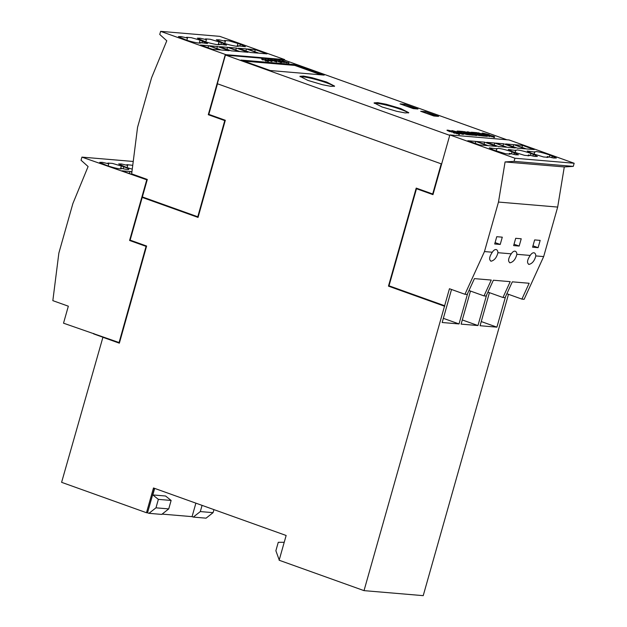 <?xml version="1.0" encoding="UTF-8"?>
<svg xmlns="http://www.w3.org/2000/svg" width="627" height="627" viewBox="0 0 627 627"><rect width="100%" height="100%" fill="white"/><g stroke="black" fill="none" stroke-linecap="round" stroke-linejoin="round"><path stroke-width="0.94" d="M275.527 61.462L272.839 60.498L275.504 61.548M148.967 513.333L161.735 514.414L168.734 508.905L171.124 500.448L158.365 499.366L155.974 507.823L148.967 513.333L147.525 512.815L154.461 488.323M168.734 508.905L155.974 507.823M200.311 511.577L193.304 517.087L206.064 518.168L213.07 512.659L200.311 511.577L202.066 505.37M213.07 512.659L213.932 509.618M171.124 500.448L165.575 496.012L152.816 494.93L158.365 499.366M279.219 559.974L275.872 550.757L278.263 542.308L284.219 542.292M193.304 517.087L192.066 516.64L195.883 503.16M154.665 488.394L152.816 494.93M192.066 516.64L162.119 514.109M534.643 239.914L532.582 247.195L538.107 247.665L540.168 240.384L534.643 239.914M496.756 236.7L494.695 243.981L500.221 244.452L502.282 237.171L496.756 236.7M530.207 255.44C527.111 260.103 526.719 263.089 529.023 264.406C532.315 263.567 534.58 260.738 535.819 255.918A6.348 3.221 109.7 0 0 534.259 252.861A6.348 3.221 109.7 0 0 533.836 252.767A6.348 3.221 109.7 0 0 530.207 255.44L516.875 254.311A6.348 3.221 109.7 0 0 515.316 251.255A6.348 3.221 109.7 0 0 514.892 251.161A6.348 3.221 109.7 0 0 511.256 253.833C508.168 258.496 507.776 261.483 510.08 262.799C513.372 261.961 515.637 259.131 516.875 254.311M528.608 264.32L529.023 264.406M515.7 238.307L513.638 245.588L519.164 246.058L521.225 238.777L515.7 238.307M514.03 244.216L519.164 246.058M532.974 245.823L538.107 247.665M495.087 242.61L500.221 244.452M497.932 252.705A6.348 3.221 109.7 0 0 496.372 249.648A6.348 3.221 109.7 0 0 495.949 249.554A6.348 3.221 109.7 0 0 492.313 252.226C489.225 256.89 488.825 259.876 491.137 261.193C494.429 260.354 496.694 257.525 497.932 252.705L511.256 253.833M490.722 261.106L491.137 261.193M509.665 262.713L510.08 262.799M508.489 294.306L423.217 595.65L364.021 590.634L449.449 288.733L464.936 294.282L467.178 294.471L474.42 278.623L491.262 280.057L484.013 295.905L486.121 296.077L493.363 280.23L510.206 281.656L502.956 297.504L505.064 297.684L512.306 281.837L529.149 283.263L521.907 299.11L506.875 293.726M408.342 112.985A18.026 2.069 15.8 0 0 400.559 109.341A18.026 2.069 15.8 0 0 374.311 103.353M334.183 86.424A18.026 2.069 15.8 0 0 326.393 82.788A18.026 2.069 15.8 0 0 300.145 76.792M447.498 130.643L449.191 130.839L449.05 131.317M456.864 133.849L457.538 133.308L456.864 133.849M457.506 133.441L458.102 133.645C459.85 134.335 460.014 134.609 458.603 134.468M414.878 108.753L402.957 104.928M435.475 116.128L423.562 112.304M321.095 74.84L294.729 65.404L243.895 61.093M466.527 133.23L467.601 133.614M470.485 134.648L471.567 135.032M480.274 134.39L481.348 134.781M484.232 135.808L485.306 136.2M482.5 133.614L484.185 133.802L484.052 134.288M491.858 136.811L492.399 136.764L492.109 136.067L483.621 134.068C481.646 133.292 481.465 132.987 483.072 133.159L489.334 134.664L484.859 134.162L493.237 136.13C494.985 136.811 495.15 137.086 493.739 136.945L488.237 135.651L492.532 136.278L491.858 136.811L491.976 136.318M492.501 136.412L493.096 136.615C494.844 137.297 495.017 137.572 493.598 137.431M469.317 132.767L470.94 133.285M473.855 134.774L475.25 135.346M477.735 135.118L479.318 135.691M455.257 131.748L456.652 132.14M462.499 133.441L463.87 133.935M108.15 165.99L108.769 163.819L102.507 162.369L99.724 162.346L106.849 165.536A9.899 1.136 15.8 0 0 116.418 168.255A9.899 1.136 15.8 0 0 121.505 168.671A9.899 1.136 15.8 0 0 121.254 168.287A9.899 1.136 15.8 0 0 128.872 169.29A9.899 1.136 15.8 0 0 123.778 166.782L112.531 163.42L107.891 163.051L108.769 163.819M127.093 167.589L127.712 165.426L121.45 163.976L118.668 163.953L125.792 167.143A9.899 1.136 15.8 0 0 132.266 169.125M121.089 168.859L121.254 168.287M123.221 168.757L123.778 166.782M129.327 173.483L129.891 171.484L121.865 170.81L131.866 174.392L131.921 173.953M132.752 165.309L126.842 164.658L127.712 165.426M131.944 171.665L130.682 171.555L131.905 171.994M131.874 172.198L129.891 171.484M506.467 147.22L494.758 143.027L486.732 142.345L498.441 146.538L506.467 147.22M494.194 145.017L494.758 143.027M533.373 154.344L530.959 153.482C525.653 151.616 521.045 150.425 517.134 149.924L515.896 150.488L508.278 149.469L512.674 151.742L524.595 155.355L529.235 155.723L528.357 154.955L534.619 156.405L537.402 156.429L533.373 154.344L532.879 156.076M530.387 155.496L530.959 153.482M509.148 154.313L509.414 153.349L515.676 154.798L518.458 154.822L512.016 151.875C506.71 150.01 502.102 148.826 498.191 148.325L496.952 148.881L489.334 147.862L493.731 150.143L505.652 153.756L510.292 154.117L509.414 153.349M547.034 157.518L547.308 156.562L553.563 158.012L556.345 158.028L549.903 155.088C544.604 153.215 539.996 152.032 536.077 151.53L534.839 152.095L527.221 151.076L531.618 153.349L543.538 156.962L548.178 157.33L547.308 156.562M515.276 147.964L503.567 143.771L495.542 143.097L507.251 147.29L515.276 147.964M503.003 145.77L503.567 143.771M476.598 141.49L488.308 145.683L496.333 146.365L484.624 142.172L476.598 141.49M515.276 152.674L515.645 150.112M549.338 157.103L549.903 155.088M511.444 153.897L512.016 151.875M534.228 149.571L522.518 145.378L514.493 144.696L526.202 148.897L534.228 149.571M521.954 147.369L522.518 145.378M484.06 144.163L484.624 142.172M528.091 155.911L528.365 154.955M487.524 145.613L475.815 141.42L467.789 140.738L479.498 144.939L487.524 145.613M475.25 143.411L475.815 141.42M574.16 163.263L573.282 166.374L514.077 161.358L514.955 158.247L574.16 163.263L509.061 139.946L449.857 134.93L432.967 194.636L416.485 188.735L389.014 285.802L444.637 305.725M517.385 148.144L525.41 148.826L513.701 144.633L505.675 143.951L517.385 148.144M496.333 151.076L496.694 148.505M534.22 154.281L534.588 151.718M513.137 146.624L513.701 144.633M81.048 160.23L88.101 166.539L72.865 203.587L58.86 253.089L52.84 300.647L68.335 306.195L63.523 323.187L119.075 342.546L146.067 246.372L129.585 240.47L146.757 179.8L81.933 157.118L81.048 160.23M133.237 161.468L81.933 157.118M364.021 590.634L279.14 560.232L286.147 535.482L153.482 487.971L146.475 512.721L147.525 512.815M93.776 333.486L93.658 333.909L102.93 337.224L61.603 482.328L146.475 512.721M573.282 166.374L564.284 166.947L505.08 161.931L514.077 161.358M564.284 166.947L557.677 207.075L543.672 256.584L524.141 299.298L521.907 299.11M543.672 256.584L535.819 255.918M492.313 252.226L484.467 251.568L498.481 202.059L505.08 161.931M464.936 294.282L484.467 251.568M557.677 207.075L498.481 202.059M467.648 293.436L459.019 323.94L443.36 318.336M459.019 323.94L442.176 322.513L451.526 289.478M486.591 295.043L477.962 325.546L462.303 319.942M477.962 325.546L461.119 324.12L470.477 291.053M484.013 295.905L468.98 290.52M502.956 297.504L487.931 292.127M505.542 296.649L496.905 327.153L481.246 321.549M496.905 327.153L480.07 325.726L489.421 292.66M271.397 60.208L270.425 59.73L274.077 60.435L276.836 62.01L271.397 60.208M281.884 61.156L279.979 60.96L284.25 62.59L279.14 60.427L286.782 62.81L281.884 61.156M449.763 130.8L458.243 133.159C459.983 133.849 460.155 134.123 458.745 133.982L453.243 132.681L457.005 133.363L456.307 132.869L448.618 131.098C446.651 130.33 446.471 130.024 448.078 130.189L454.34 131.694L449.763 130.8L449.724 131.686M451.393 132.109L451.526 131.623M452.921 132.368L453.062 131.882M476.951 133.935L480.321 134.225L477.413 133.183L471.99 132.25L476.967 132.673L487.265 136.365L482.375 135.949L480.658 135.33L484.279 135.644L476.951 133.935M480.188 134.68L480.321 134.225M294.949 64.628L324.198 75.107L270.261 70.537L241.011 60.059L294.949 64.628L294.729 65.404M474.78 135.307L464.482 131.615L473.902 134.633L467.021 131.835L468.432 131.952L477.782 134.962L470.979 132.164L481.277 135.855L471.002 133.065L476.92 135.487L474.78 135.307M288.451 63.061L288.592 62.575L289 63.037L286.241 62.363L282.511 60.717L289 63.037M268.011 61.321L268.152 60.843L268.56 61.305L265.801 60.631L262.07 58.977L268.56 61.305M271.922 61.548L265.017 59.275L271.922 61.548M473.518 135.197L468.628 134.781L466.911 134.17L470.54 134.476L464.921 133.386L463.204 132.767L466.574 133.057L463.666 132.015L458.243 131.09L463.22 131.505L473.518 135.197M470.407 134.93L470.54 134.476M493.096 136.615L493.237 136.13M490.432 135.824L490.565 135.338M282.385 61.203L282.526 60.717M272.267 60.991L268.207 59.502L272.267 60.991M466.449 133.512L466.574 133.057M382.094 106.99L374.092 102.875L377.689 102.632L386.201 104.27L400.778 108.573L408.78 112.688L405.183 112.931L396.672 111.292L382.094 106.99M462.217 134.241L451.918 130.549L462.546 133.277L457.146 130.996L467.444 134.68L456.715 131.921L463.486 134.35L462.217 134.241M268.818 59.73L269.249 60.686M267.768 61.556L267.901 61.07M458.102 133.645L458.243 133.159M455.437 132.853L455.57 132.368M459.701 133.912L458.745 133.982M463.087 131.968L463.22 131.505M484.757 133.77L484.726 134.648M404.799 104.294L417.99 109.02L413.248 108.612L400.065 103.894L404.799 104.294L404.58 105.07M277.11 61.125L276.123 61.038C274.164 60.325 273.764 60.004 274.908 60.067L280.355 61.422C282.252 62.128 282.628 62.457 281.476 62.402L278.341 61.681L281.319 62.386M272.11 61.219L272.251 60.733M278.78 60.466L278.999 60.913M454.238 133.23L454.371 132.744M326.612 82.012L334.622 86.126L331.017 86.369L322.513 84.731L307.935 80.428L299.925 76.314L303.523 76.071L312.034 77.709L326.612 82.012M283.145 60.937L283.294 61.807M271.546 61.25L271.687 60.764M262.854 60.074L262.697 59.204M478.315 132.791L489.875 136.584L478.315 132.791M468.322 132.36L468.432 131.952M280.724 62.661L280.857 62.175C281.789 62.222 281.507 61.963 280.026 61.399L275.512 60.294L277.158 60.952M266.02 61.148L266.161 60.388M476.833 133.136L476.967 132.673M481.967 133.222L483.072 133.159L482.939 133.637M447.937 130.675L448.078 130.189L446.973 130.259M486.387 135.079L486.528 134.593M487.924 135.338L488.057 134.852M425.404 111.677L438.587 116.395L433.853 115.995L420.67 111.269L425.404 111.677L425.184 112.445M274.775 60.553L274.908 60.067L274.265 60.153M261.945 59.471L261.639 59.032M484.154 136.098L484.279 135.644M489.232 136.2L489.373 135.714M280.214 61.901L280.347 61.422M282.134 62.324L281.476 62.402M275.692 61.321L275.512 60.294M456.84 133.841L456.973 133.355M494.695 136.882L493.739 136.945M282.079 60.764L282.511 60.717M268.066 59.988L267.776 59.541M286.461 62.88L286.602 62.12M288.208 63.288L288.342 62.802M220.296 49.917L208.587 45.724L200.562 45.042L212.271 49.235L220.296 49.917M208.023 47.715L208.587 45.724M255.291 49.682L247.265 49L258.975 53.193L267 53.875L255.291 49.682L254.727 51.673M205.789 41.829L206.408 39.658L200.146 38.208L197.364 38.184L204.488 41.374C209.81 43.529 222.24 45.904 218.894 44.125L226.512 45.128L221.417 42.62L210.17 39.25L205.531 38.89L206.408 39.658M250.165 52.449L258.183 53.123L246.474 48.93L238.456 48.248L250.165 52.449M237.672 46.304L237.837 45.732L245.455 46.735L240.36 44.227L229.121 40.857L224.482 40.496L225.352 41.264L219.089 39.814L216.307 39.791L223.431 42.981C228.761 45.136 241.183 47.503 237.837 45.732L238.088 46.108M229.114 50.662L217.404 46.469L209.379 45.787L221.088 49.98L229.114 50.662M216.84 48.459L217.404 46.469M219.505 46.649L231.214 50.842L239.24 51.516L227.53 47.323L219.505 46.649M186.846 40.222L187.465 38.051L181.203 36.601L178.421 36.585L185.545 39.767C190.867 41.923 203.289 44.298 199.95 42.518L207.568 43.522L200.06 40.152L191.227 37.651L186.587 37.283L187.465 38.051M236.348 48.075L228.322 47.393L240.031 51.586L248.057 52.268L236.348 48.075L235.783 50.066M226.966 49.321L227.53 47.323M245.917 50.92L246.474 48.93M239.804 46.202L240.36 44.227M218.729 44.697L218.894 44.125L219.144 44.509M284.493 59.596L225.986 54.682L160.63 31.35L159.744 34.461L166.79 40.779L151.562 77.819L137.556 127.32L131.67 173.859L147.306 179.463L142.36 196.933L197.771 216.777L224.764 120.603L208.282 114.702L225.312 54.518M224.74 43.428L225.352 41.264M220.861 44.595L221.417 42.62M199.786 43.091L199.95 42.518L200.201 42.902M201.918 42.989L202.474 41.021M160.63 31.35L219.826 36.366L284.517 59.534M506.851 139.766L284.525 60.145L284.666 59.659M514.955 158.247L449.857 134.93M102.663 337.201L119.357 343.181L146.616 246.035L130.134 240.133L142.219 197.419L198.054 217.412L225.312 120.266L208.83 114.365L217.483 83.783L441.471 163.929L217.483 83.783M444.504 306.211L388.466 286.139L416.21 188.1L432.693 194.002L441.204 163.906M146.067 246.372L119.075 342.546M197.771 216.777L224.764 120.603M225.03 120.627L208.282 114.702M146.334 246.395L129.585 240.47M129.852 240.494L146.757 179.8M444.762 306.235L388.466 286.139M388.732 286.163L416.453 188.186M102.93 337.224L119.373 343.118M198.069 217.35L142.219 197.419M441.471 163.929L432.693 194.002M284.525 60.145L225.853 55.168L449.739 135.354M131.599 174.369L147.016 179.824M208.548 114.725L225.579 54.541M432.983 194.566L416.485 188.735M225.853 55.168L225.986 54.682M120.525 168.882L121.364 165.92M551.831 157.683L552.316 155.951M513.936 154.469L514.43 152.737M277.651 61.117L277.785 60.631M199.221 43.114L200.06 40.152M237.116 46.32L237.954 43.365M218.172 44.721L219.003 41.758M265.715 60.427L265.574 60.913M286.155 62.159L286.022 62.645"/></g></svg>
